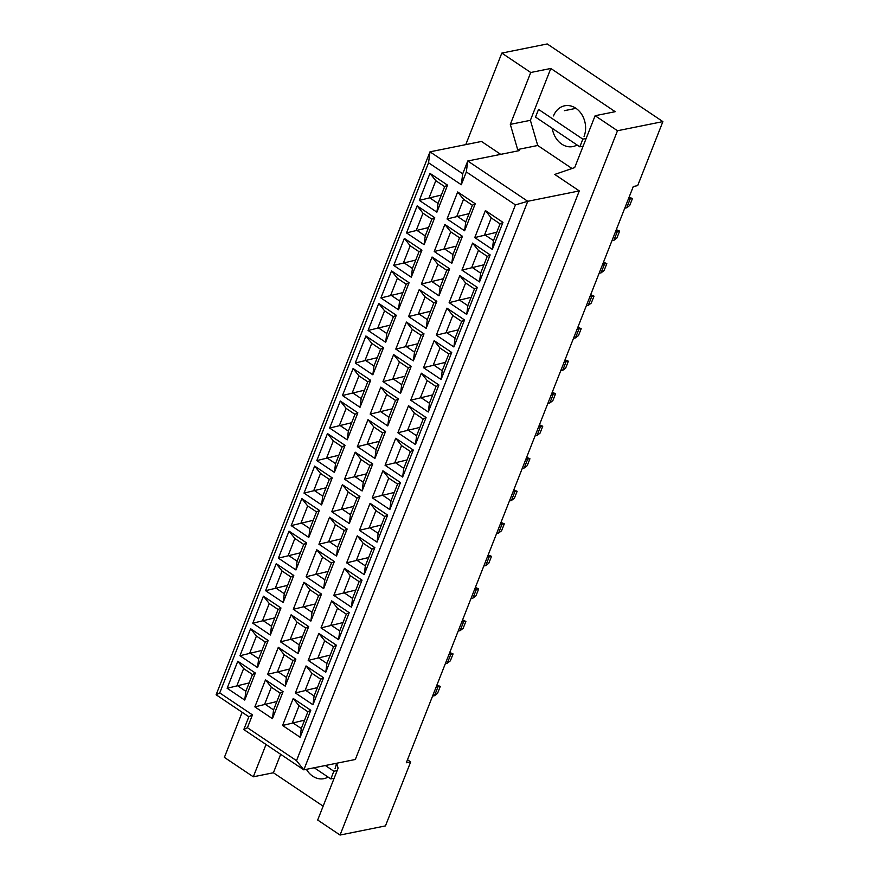 <?xml version="1.0" encoding="UTF-8"?>
<svg xmlns="http://www.w3.org/2000/svg" width="879" height="879" viewBox="0 0 879 879"><rect width="100%" height="100%" fill="white"/><g stroke="black" fill="none" stroke-linecap="round" stroke-linejoin="round"><path stroke-width="1.32" d="M552.265 128.323A20.799 16.646 -101.4 0 0 572.888 146.573A20.799 16.646 -101.4 0 0 577.063 144.98M306.419 769.334A20.799 16.646 -101.4 0 0 323.901 778.662A20.799 16.646 -101.4 0 0 328.076 777.058M336.679 763.247L338.107 768.169L317.682 820.03L340.052 835.05L385.452 825.908L410.68 761.884L406.307 762.763L633.298 186.513L637.671 185.634L662.887 121.61L547.232 43.95L501.821 53.092L465.771 144.617M595.116 115.72L615.201 111.688L550.825 68.463L530.74 72.496L510.314 124.368L517.643 149.529L519.28 150.628L467.76 160.989L527.774 201.291L303.815 769.85L355.325 759.489L579.294 190.919L554.748 174.438L574.69 167.581L595.116 115.72L617.487 130.74L340.052 835.05M662.887 121.61L617.487 130.74M530.74 72.496L501.821 53.092M280.665 754.314L273.391 772.762L253.306 776.805L224.387 757.39L242.164 712.276M273.391 772.762L323.142 806.175M410.68 761.884L407.493 759.753M266.04 744.491L253.306 776.805M296.509 760.665L515.435 204.906L466.331 171.932L461.288 184.744L428.556 162.769L219.728 692.916L252.46 714.891L247.417 727.702L296.509 760.665L303.815 769.85L243.802 729.559L248.845 716.759L216.113 694.773L429.985 151.825L481.505 141.453L500.722 154.363M579.294 190.919L527.774 201.291L515.435 204.906M550.825 68.463L530.389 120.324L537.728 145.485L572.009 168.504M537.728 145.485L517.643 149.529M502.964 222.365L492.328 249.383L474.759 237.583L485.406 210.564L502.964 222.365L500.074 223.848L491.24 217.915L484.637 234.693L493.471 240.626L500.074 223.848M475.253 203.752L464.606 230.77L447.048 218.981L457.684 191.963L475.253 203.752L472.364 205.246L463.53 199.313L456.915 216.08L465.76 222.013L472.364 205.246M447.543 185.15L436.896 212.169L419.327 200.368L429.974 173.35L447.543 185.15L444.653 186.634L435.808 180.7L429.205 197.478L438.039 203.412L444.653 186.634M490.152 254.888L479.516 281.906L461.947 270.117L472.594 243.098L490.152 254.888L487.263 256.382L478.429 250.438L471.825 267.216L480.659 273.149L487.263 256.382M462.442 236.275L451.795 263.304L434.226 251.504L444.873 224.486L462.442 236.275L459.552 237.769L450.718 231.836L444.104 248.614L452.949 254.547L459.552 237.769M434.731 217.673L424.085 244.692L406.516 232.902L417.162 205.873L434.731 217.673L431.842 219.157L422.997 213.223L416.393 230.001L425.227 235.935L431.842 219.157M477.341 287.411L466.705 314.429L449.136 302.64L459.772 275.621L477.341 287.411L474.451 288.905L465.617 282.972L459.014 299.75L467.848 305.683L474.451 288.905M449.63 268.809L438.984 295.827L421.415 284.027L432.061 257.009L449.63 268.809L446.741 270.292L437.907 264.359L431.292 281.137L440.137 287.07L446.741 270.292M421.92 250.196L411.273 277.215L393.704 265.425L404.351 238.407L421.92 250.196L419.03 251.691L410.185 245.757L403.582 262.524L412.416 268.458L419.03 251.691M464.53 319.945L453.894 346.963L436.325 335.163L446.961 308.144L464.53 319.945L461.64 321.428L452.806 315.495L446.191 332.273L455.036 338.206L461.64 321.428M436.819 301.332L426.172 328.35L408.603 316.561L419.25 289.543L436.819 301.332L433.929 302.826L425.084 296.882L418.481 313.66L427.315 319.593L433.929 302.826M409.098 282.719L398.462 309.749L380.893 297.948L391.54 270.93L409.098 282.719L406.208 284.214L397.374 278.28L390.77 295.058L399.604 300.992L406.208 284.214M451.718 352.468L441.071 379.486L423.513 367.697L434.149 340.667L451.718 352.468L448.828 353.951L439.994 348.018L433.38 364.796L442.225 370.729L448.828 353.951M424.008 333.855L413.361 360.873L395.792 349.084L406.439 322.066L424.008 333.855L421.118 335.349L412.273 329.416L405.669 346.194L414.503 352.127L421.118 335.349M396.286 315.253L385.65 342.272L368.081 330.471L378.728 303.453L396.286 315.253L393.396 316.737L384.562 310.803L377.959 327.581L386.793 333.515L393.396 316.737M438.907 384.991L428.26 412.009L410.702 400.22L421.338 373.201L438.907 384.991L436.017 386.485L427.183 380.552L420.569 397.319L429.413 403.252L436.017 386.485M411.196 366.389L400.549 393.407L382.98 381.607L393.627 354.589L411.196 366.389L408.306 367.872L399.462 361.939L392.858 378.717L401.692 384.65L408.306 367.872M383.475 347.776L372.839 374.795L355.27 363.005L365.906 335.987L383.475 347.776L380.585 349.271L371.751 343.326L365.137 360.104L373.982 366.038L380.585 349.271M426.095 417.514L415.448 444.543L397.879 432.743L408.526 405.724L426.095 417.514L423.206 419.008L414.372 413.075L407.757 429.853L416.602 435.786L423.206 419.008M398.385 398.912L387.738 425.93L370.169 414.141L380.816 387.112L398.385 398.912L395.495 400.395L386.65 394.462L380.047 411.24L388.881 417.173L395.495 400.395M370.663 380.299L360.016 407.318L342.458 395.528L353.094 368.51L370.663 380.299L367.774 381.794L358.94 375.86L352.325 392.638L361.17 398.572L367.774 381.794M413.284 450.048L402.637 477.066L385.068 465.266L395.715 438.247L413.284 450.048L410.394 451.531L401.549 445.598L394.946 462.376L403.78 468.309L410.394 451.531M385.562 431.435L374.926 458.453L357.357 446.664L368.004 419.646L385.562 431.435L382.673 432.929L373.839 426.996L367.235 443.763L376.069 449.696L382.673 432.929M357.852 412.833L347.205 439.852L329.647 428.051L340.283 401.033L357.852 412.833L354.962 414.317L346.128 408.383L339.514 425.161L348.359 431.095L354.962 414.317M400.472 482.571L389.826 509.589L372.256 497.8L382.903 470.781L400.472 482.571L397.583 484.065L388.738 478.132L382.134 494.899L390.968 500.832L397.583 484.065M372.751 463.958L362.115 490.987L344.546 479.187L355.193 452.169L372.751 463.958L369.861 465.452L361.027 459.519L354.424 476.297L363.258 482.23L369.861 465.452M345.04 445.356L334.394 472.375L316.825 460.585L327.471 433.556L345.04 445.356L342.151 446.84L333.317 440.906L326.702 457.684L335.547 463.618L342.151 446.84M387.661 515.094L377.014 542.123L359.445 530.323L370.092 503.304L387.661 515.094L384.771 516.588L375.926 510.655L369.323 527.433L378.157 533.366L384.771 516.588M359.94 496.492L349.304 523.51L331.735 511.71L342.37 484.692L359.94 496.492L357.05 497.975L348.216 492.042L341.612 508.82L350.446 514.753L357.05 497.975M332.229 477.879L321.582 504.898L304.013 493.108L314.66 466.09L332.229 477.879L329.339 479.374L320.505 473.44L313.891 490.207L322.736 496.152L329.339 479.374M374.85 547.628L364.203 574.646L346.634 562.846L357.281 535.827L374.85 547.628L371.96 549.111L363.115 543.178L356.511 559.956L365.345 565.889L371.96 549.111M347.128 529.015L336.492 556.033L318.923 544.244L329.559 517.226L347.128 529.015L344.238 530.509L335.404 524.576L328.79 541.343L337.635 547.276L344.238 530.509M319.418 510.413L308.771 537.432L291.202 525.631L301.849 498.613L319.418 510.413L316.528 511.897L307.683 505.963L301.079 522.741L309.913 528.675L316.528 511.897M362.027 580.151L351.391 607.169L333.822 595.38L344.469 568.35L362.027 580.151L359.137 581.634L350.303 575.701L343.7 592.479L352.534 598.412L359.137 581.634M334.317 561.538L323.67 588.567L306.112 576.767L316.748 549.749L334.317 561.538L331.427 563.032L322.593 557.099L315.979 573.877L324.823 579.81L331.427 563.032M306.606 542.936L295.959 569.955L278.39 558.154L289.037 531.136L306.606 542.936L303.716 544.42L294.872 538.486L288.268 555.264L297.102 561.198L303.716 544.42M349.216 612.674L338.58 639.692L321.011 627.903L331.658 600.884L349.216 612.674L346.326 614.168L337.492 608.235L330.889 625.002L339.723 630.946L346.326 614.168M321.505 594.072L310.858 621.09L293.3 609.29L303.936 582.272L321.505 594.072L318.616 595.555L309.782 589.622L303.167 606.4L312.012 612.333L318.616 595.555M293.795 575.459L283.148 602.478L265.579 590.688L276.226 563.67L293.795 575.459L290.905 576.954L282.06 571.02L275.457 587.787L284.291 593.721L290.905 576.954M336.404 645.208L325.768 672.226L308.199 660.426L318.835 633.407L336.404 645.208L333.515 646.691L324.681 640.758L318.077 657.536L326.911 663.469L333.515 646.691M308.694 626.595L298.047 653.613L280.478 641.824L291.125 614.795L308.694 626.595L305.804 628.078L296.97 622.145L290.356 638.923L299.201 644.856L305.804 628.078M280.983 607.982L270.336 635.012L252.767 623.211L263.414 596.193L280.983 607.982L278.094 609.477L269.249 603.543L262.645 620.321L271.479 626.255L278.094 609.477M323.593 677.731L312.957 704.749L295.388 692.949L306.024 665.93L323.593 677.731L320.703 679.214L311.869 673.281L305.255 690.059L314.1 695.992L320.703 679.214M295.882 659.118L285.236 686.136L267.666 674.347L278.313 647.329L295.882 659.118L292.993 660.612L284.148 654.679L277.544 671.446L286.378 677.39L292.993 660.612M268.161 640.516L257.525 667.535L239.956 655.734L250.603 628.716L268.161 640.516L265.271 642L256.437 636.066L249.834 652.844L258.668 658.778L265.271 642M310.781 710.254L300.135 737.272L282.577 725.483L293.212 698.464L310.781 710.254L307.892 711.748L299.058 705.815L292.443 722.582L301.288 728.515L307.892 711.748M283.071 691.652L272.424 718.67L254.855 706.87L265.502 679.852L283.071 691.652L280.181 693.135L271.336 687.202L264.733 703.98L273.567 709.913L280.181 693.135M255.349 673.039L244.714 700.058L227.145 688.268L237.791 661.239L255.349 673.039L252.46 674.523L243.626 668.589L237.022 685.367L245.856 691.301L252.46 674.523M428.556 162.769L429.985 151.825L462.717 173.8L467.76 160.989L466.331 171.932M335.075 768.521A20.799 16.646 -101.4 0 0 336.415 763.291M530.389 120.324L510.314 124.368M584.063 136.443A20.799 16.646 -101.4 0 0 581.744 114.424A20.799 16.646 -101.4 0 0 564.681 105.788A20.799 16.646 -101.4 0 0 553.506 115.929M249.153 682.928L227.145 688.268M243.626 668.589L237.791 661.239M244.714 700.058L245.856 691.301M276.874 701.53L254.855 706.87M304.584 720.143L282.577 725.483M261.964 650.405L239.956 655.734M289.685 669.007L267.666 674.347M317.396 687.62L295.388 692.949M274.775 617.871L252.767 623.211M302.497 636.484L280.478 641.824M330.207 655.086L308.199 660.426M287.598 585.348L265.579 590.688M315.308 603.961L293.3 609.29M343.019 622.563L321.011 627.903M300.409 552.825L278.39 558.154M328.12 571.427L306.112 576.767M355.83 590.04L333.822 595.38M313.221 520.291L291.202 525.631M340.931 538.904L318.923 544.244M368.642 557.517L346.634 562.846M326.032 487.768L304.013 493.108M353.743 506.381L331.735 511.71M381.464 524.983L359.445 530.323M338.844 455.245L316.825 460.585M366.554 473.847L344.546 479.187M394.275 492.46L372.256 497.8M351.655 422.722L329.647 428.051M379.365 441.324L357.357 446.664M407.087 459.937L385.068 465.266M364.466 390.188L342.458 395.528M392.177 408.801L370.169 414.141M419.898 427.403L397.879 432.743M377.278 357.665L355.27 363.005M404.999 376.278L382.98 381.607M432.71 394.88L410.702 400.22M390.089 325.142L368.081 330.471M417.811 343.744L395.792 349.084M445.521 362.357L423.513 367.697M402.901 292.608L380.893 297.948M430.622 311.221L408.603 316.561M458.333 329.834L436.325 335.163M415.712 260.085L393.704 265.425M443.434 278.698L421.415 284.027M471.144 297.3L449.136 302.64M428.534 227.562L406.516 232.902M456.245 246.164L434.226 251.504M483.955 264.777L461.947 270.117M441.346 195.039L419.327 200.368M469.056 213.641L447.048 218.981M496.767 232.254L474.759 237.583M271.336 687.202L265.502 679.852M272.424 718.67L273.567 709.913M299.058 705.815L293.212 698.464M300.135 737.272L301.288 728.515M256.437 636.066L250.603 628.716M257.525 667.535L258.668 658.778M284.148 654.679L278.313 647.329M285.236 686.136L286.378 677.39M311.869 673.281L306.024 665.93M312.957 704.749L314.1 695.992M269.249 603.543L263.414 596.193M270.336 635.012L271.479 626.255M296.97 622.145L291.125 614.795M298.047 653.613L299.201 644.856M324.681 640.758L318.835 633.407M325.768 672.226L326.911 663.469M282.06 571.02L276.226 563.67M283.148 602.478L284.291 593.721M309.782 589.622L303.936 582.272M310.858 621.09L312.012 612.333M337.492 608.235L331.658 600.884M338.58 639.692L339.723 630.946M294.872 538.486L289.037 531.136M295.959 569.955L297.102 561.198M322.593 557.099L316.748 549.749M323.67 588.567L324.823 579.81M350.303 575.701L344.469 568.35M351.391 607.169L352.534 598.412M307.683 505.963L301.849 498.613M308.771 537.432L309.913 528.675M335.404 524.576L329.559 517.226M336.492 556.033L337.635 547.276M363.115 543.178L357.281 535.827M364.203 574.646L365.345 565.889M320.505 473.44L314.66 466.09M321.582 504.898L322.736 496.152M348.216 492.042L342.37 484.692M349.304 523.51L350.446 514.753M375.926 510.655L370.092 503.304M377.014 542.123L378.157 533.366M333.317 440.906L327.471 433.556M334.394 472.375L335.547 463.618M361.027 459.519L355.193 452.169M362.115 490.987L363.258 482.23M388.738 478.132L382.903 470.781M389.826 509.589L390.968 500.832M346.128 408.383L340.283 401.033M347.205 439.852L348.359 431.095M373.839 426.996L368.004 419.646M374.926 458.453L376.069 449.696M401.549 445.598L395.715 438.247M402.637 477.066L403.78 468.309M358.94 375.86L353.094 368.51M360.016 407.318L361.17 398.572M386.65 394.462L380.816 387.112M387.738 425.93L388.881 417.173M414.372 413.075L408.526 405.724M415.448 444.543L416.602 435.786M371.751 343.326L365.906 335.987M372.839 374.795L373.982 366.038M399.462 361.939L393.627 354.589M400.549 393.407L401.692 384.65M427.183 380.552L421.338 373.201M428.26 412.009L429.413 403.252M384.562 310.803L378.728 303.453M385.65 342.272L386.793 333.515M412.273 329.416L406.439 322.066M413.361 360.873L414.503 352.127M439.994 348.018L434.149 340.667M441.071 379.486L442.225 370.729M397.374 278.28L391.54 270.93M398.462 309.749L399.604 300.992M425.084 296.882L419.25 289.543M426.172 328.35L427.315 319.593M452.806 315.495L446.961 308.144M453.894 346.963L455.036 338.206M410.185 245.757L404.351 238.407M411.273 277.215L412.416 268.458M437.907 264.359L432.061 257.009M438.984 295.827L440.137 287.07M465.617 282.972L459.772 275.621M466.705 314.429L467.848 305.683M422.997 213.223L417.162 205.873M424.085 244.692L425.227 235.935M450.718 231.836L444.873 224.486M451.795 263.304L452.949 254.547M478.429 250.438L472.594 243.098M479.516 281.906L480.659 273.149M435.808 180.7L429.974 173.35M436.896 212.169L438.039 203.412M463.53 199.313L457.684 191.963M464.606 230.77L465.76 222.013M491.24 217.915L485.406 210.564M492.328 249.383L493.471 240.626M216.113 694.773L219.728 692.916M252.46 714.891L248.845 716.759M247.417 727.702L243.802 729.559M462.717 173.8L461.288 184.744M436.116 687.114L438.039 686.719L436.632 685.785M436.929 685.027L440.258 686.455L437.533 693.377L434.512 695.685L432.578 696.08M434.512 695.685L438.039 686.719L440.258 686.455M448.927 654.591L450.85 654.196L449.444 653.251M449.751 652.493L453.07 653.932L450.345 660.843L447.323 663.162L445.389 663.546M447.323 663.162L450.85 654.196L453.07 653.932M461.739 622.057L463.662 621.673L462.255 620.728M462.563 619.97L465.881 621.409L463.156 628.32L460.135 630.639L458.201 631.023M460.135 630.639L463.662 621.673L465.881 621.409M487.362 557.011L489.284 556.616L487.889 555.682M488.186 554.913L491.504 556.352L488.779 563.274L485.757 565.582L483.835 565.966M485.757 565.582L489.284 556.616L491.504 556.352M512.984 491.954L514.918 491.57L513.512 490.625M513.808 489.867L517.127 491.306L514.402 498.217L511.38 500.536L509.457 500.92M511.38 500.536L514.918 491.57L517.127 491.306M538.607 426.897L540.541 426.513L539.135 425.568M539.431 424.81L542.75 426.249L540.036 433.16L537.003 435.479L535.08 435.863M537.003 435.479L540.541 426.513L542.75 426.249M474.55 589.534L476.473 589.15L475.078 588.205M475.374 587.447L478.692 588.886L475.968 595.797L472.946 598.105L471.012 598.5M472.946 598.105L476.473 589.15L478.692 588.886M500.173 524.477L502.096 524.093L500.7 523.148M500.997 522.39L504.315 523.829L501.59 530.74L498.569 533.059L496.646 533.443M498.569 533.059L502.096 524.093L504.315 523.829M525.796 459.431L527.73 459.036L526.323 458.102M526.62 457.344L529.938 458.772L527.213 465.694L524.192 468.002L522.269 468.397M524.192 468.002L527.73 459.036L529.938 458.772M551.419 394.374L553.352 393.99L551.946 393.045M552.243 392.287L555.572 393.726L552.847 400.637L549.814 402.956L547.892 403.34M549.814 402.956L553.352 393.99L555.572 393.726M337.173 770.564L333.855 771.235L330.834 778.915L314.221 767.763M333.855 771.235L325.351 765.521M334.141 778.245L330.834 778.915M538.541 109.403L535.52 117.083L579.821 146.826L582.843 139.146L538.541 109.403M583.129 146.167L579.821 146.826M586.15 138.475L582.843 139.146M564.384 110.677L575.976 108.348M564.23 361.851L566.164 361.467L564.757 360.522M565.054 359.764L568.383 361.192L565.658 368.114L562.637 370.422L560.703 370.817M562.637 370.422L566.164 361.467L568.383 361.192M589.864 296.794L591.787 296.41L590.38 295.465M590.688 294.707L594.006 296.146L591.281 303.057L588.26 305.376L586.326 305.76M588.26 305.376L591.787 296.41L594.006 296.146M615.487 231.748L617.41 231.353L616.014 230.419M616.311 229.661L619.629 231.089L616.904 238.011L613.883 240.319L611.949 240.714M613.883 240.319L617.41 231.353L619.629 231.089M577.053 329.328L578.975 328.933L577.569 327.988M577.866 327.23L581.195 328.669L578.47 335.591L575.448 337.899L573.515 338.283M575.448 337.899L578.975 328.933L581.195 328.669M602.675 264.271L604.598 263.887L603.192 262.942M603.499 262.184L606.818 263.623L604.093 270.534L601.071 272.853L599.137 273.237M601.071 272.853L604.598 263.887L606.818 263.623M628.298 199.214L630.221 198.83L628.826 197.885M629.122 197.127L632.44 198.566L629.716 205.477L626.694 207.796L624.771 208.18M626.694 207.796L630.221 198.83L632.44 198.566"/></g></svg>
